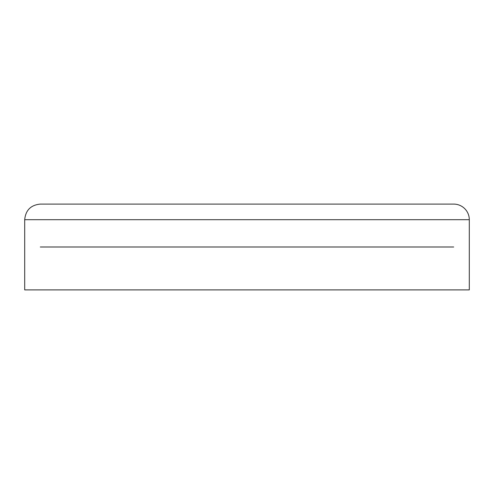 <?xml version="1.0" encoding="UTF-8"?>
<svg xmlns="http://www.w3.org/2000/svg" width="494" height="494" viewBox="0 0 494 494"><rect width="100%" height="100%" fill="white"/><g stroke="black" fill="none" stroke-linecap="round" stroke-linejoin="round"><path stroke-width="0.74" d="M24.7 219.694C25.626 210.222 30.826 205.022 40.298 204.096L453.702 204.096A15.598 15.598 0 0 1 469.3 219.694L469.3 289.898L24.7 289.898L24.7 219.694L469.3 219.694M418.918 289.898L390.643 289.898M453.702 246.994L40.298 246.994"/></g></svg>
